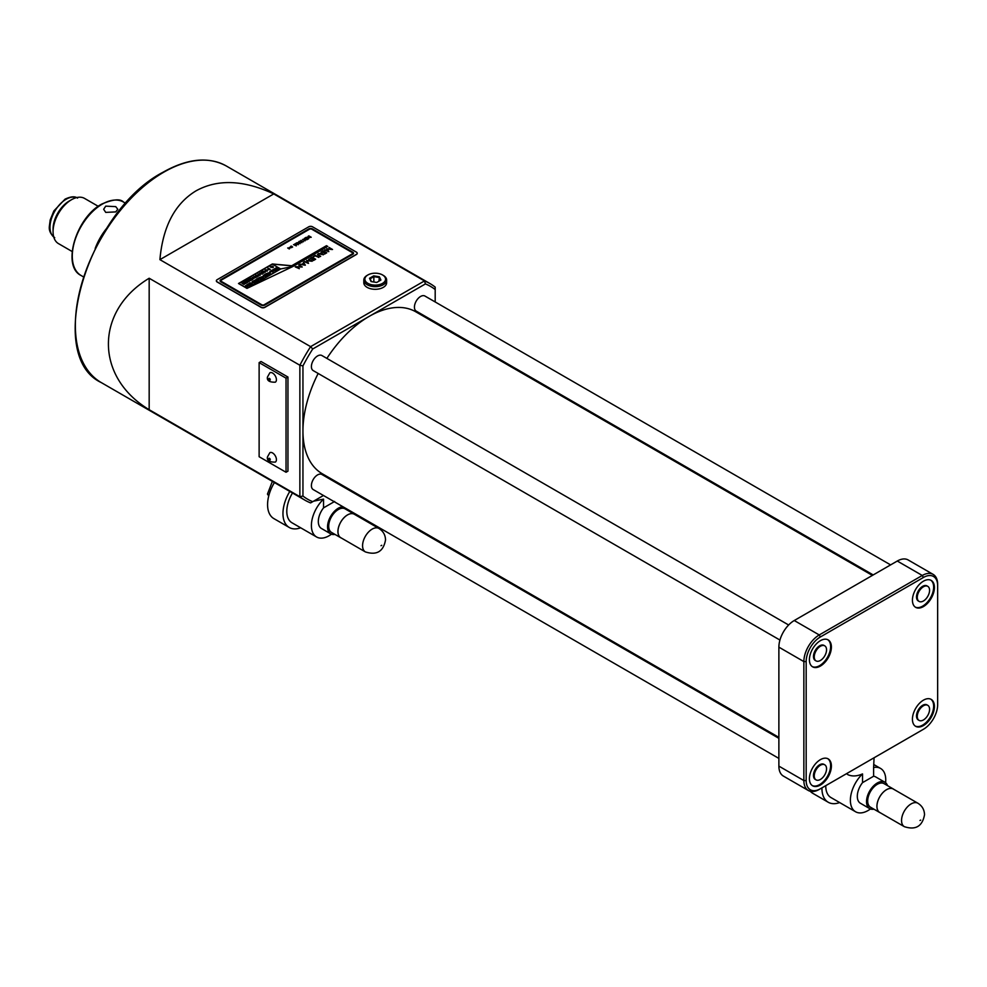 <?xml version="1.0" encoding="UTF-8"?>
<svg xmlns="http://www.w3.org/2000/svg" width="987" height="987" viewBox="0 0 987 987"><rect width="100%" height="100%" fill="white"/><g stroke="black" fill="none" stroke-linecap="round" stroke-linejoin="round"><path stroke-width="1.48" d="M383.289 275.385L382.524 274.941A10.326 5.959 0 0 0 367.917 274.941A10.326 5.959 0 0 0 367.917 283.38A10.326 5.959 0 0 0 382.524 283.38A10.326 5.959 0 0 0 382.524 274.941L383.289 275.385A11.412 6.588 180 0 1 386.633 280.049A11.412 6.588 180 0 1 379.588 286.144A11.412 6.588 180 0 1 367.152 284.712A11.412 6.588 180 0 1 363.808 280.049A11.412 6.588 180 0 1 367.152 275.385A11.412 6.588 180 0 1 367.546 275.163M276.422 379.711A5.441 3.134 -120 0 0 274.041 374.233A5.441 3.134 -120 0 0 269.858 372.778L267.452 377.046C266.749 380.612 269.352 382.327 275.299 382.191A5.441 3.134 -120 0 0 276.422 379.711M276.422 459.609A5.441 3.134 -120 0 0 274.041 454.143A5.441 3.134 -120 0 0 269.858 452.675L267.452 456.944C266.749 460.522 269.352 462.237 275.299 462.101A5.441 3.134 -120 0 0 276.422 459.609M105.732 206.135L103.66 209.269L105.732 212.39L115.726 211.909L117.798 209.269L115.726 206.628L105.732 206.135M363.808 280.049L363.808 282.714A11.412 6.588 0 0 0 367.152 287.377A11.412 6.588 0 0 0 379.588 288.796A11.412 6.588 0 0 0 386.633 282.714L386.633 280.049M927.373 586.167A8.698 5.021 120 0 0 927.003 585.908A8.698 5.021 120 0 0 922.66 586.34A8.698 5.021 120 0 0 916.972 594.014A8.698 5.021 120 0 0 918.305 600.984A8.698 5.021 120 0 0 918.712 601.169M923.425 586.784A8.698 5.021 120 0 0 917.737 594.458A8.698 5.021 120 0 0 919.082 601.416A8.698 5.021 120 0 0 923.425 600.997A8.698 5.021 120 0 0 929.112 593.323A8.698 5.021 120 0 0 927.78 586.352A8.698 5.021 120 0 0 923.425 586.784M923.425 606.586A15.545 8.982 120 0 0 933.579 592.879A15.545 8.982 120 0 0 931.197 580.418A15.545 8.982 120 0 0 923.425 581.195A15.545 8.982 120 0 0 913.271 594.89A15.545 8.982 120 0 0 915.652 607.35A15.545 8.982 120 0 0 923.425 606.586M915.282 607.116A15.545 8.982 120 0 0 922.66 606.141A15.545 8.982 120 0 0 932.703 592.792A15.545 8.982 120 0 0 930.803 580.22M824.342 645.646A8.698 5.021 120 0 0 823.972 645.399A8.698 5.021 120 0 0 819.629 645.831A8.698 5.021 120 0 0 813.942 653.493A8.698 5.021 120 0 0 815.274 660.463A8.698 5.021 120 0 0 815.681 660.648M820.394 646.275A8.698 5.021 120 0 0 814.719 653.937A8.698 5.021 120 0 0 816.052 660.908A8.698 5.021 120 0 0 820.394 660.476A8.698 5.021 120 0 0 826.082 652.814A8.698 5.021 120 0 0 824.75 645.843A8.698 5.021 120 0 0 820.394 646.275M820.394 666.065A15.545 8.982 120 0 0 830.56 652.37A15.545 8.982 120 0 0 828.167 639.909A15.545 8.982 120 0 0 820.394 640.674A15.545 8.982 120 0 0 810.241 654.381A15.545 8.982 120 0 0 812.622 666.842A15.545 8.982 120 0 0 820.394 666.065M812.252 666.595A15.545 8.982 120 0 0 819.629 665.62A15.545 8.982 120 0 0 829.685 652.271A15.545 8.982 120 0 0 827.772 639.699M824.342 764.617A8.698 5.021 120 0 0 823.972 764.357A8.698 5.021 120 0 0 819.629 764.789A8.698 5.021 120 0 0 813.942 772.463A8.698 5.021 120 0 0 815.274 779.434A8.698 5.021 120 0 0 815.681 779.619M820.394 765.233A8.698 5.021 120 0 0 814.719 772.907A8.698 5.021 120 0 0 816.052 779.878A8.698 5.021 120 0 0 820.394 779.446A8.698 5.021 120 0 0 826.082 771.772A8.698 5.021 120 0 0 824.75 764.802A8.698 5.021 120 0 0 820.394 765.233M820.394 785.035A15.545 8.982 120 0 0 830.56 771.328A15.545 8.982 120 0 0 828.167 758.88A15.545 8.982 120 0 0 820.394 759.645A15.545 8.982 120 0 0 810.241 773.352A15.545 8.982 120 0 0 812.622 785.8A15.545 8.982 120 0 0 820.394 785.035M812.252 785.566A15.545 8.982 120 0 0 819.629 784.591A15.545 8.982 120 0 0 829.685 771.242A15.545 8.982 120 0 0 827.772 758.67M927.373 705.125A8.698 5.021 120 0 0 927.003 704.878A8.698 5.021 120 0 0 922.66 705.31A8.698 5.021 120 0 0 916.972 712.972A8.698 5.021 120 0 0 918.305 719.942A8.698 5.021 120 0 0 918.712 720.14M923.425 705.754A8.698 5.021 120 0 0 917.737 713.416A8.698 5.021 120 0 0 919.082 720.387A8.698 5.021 120 0 0 923.425 719.955A8.698 5.021 120 0 0 929.112 712.293A8.698 5.021 120 0 0 927.78 705.323A8.698 5.021 120 0 0 923.425 705.754M923.425 725.556A15.545 8.982 120 0 0 933.579 711.849A15.545 8.982 120 0 0 931.197 699.388A15.545 8.982 120 0 0 923.425 700.165A15.545 8.982 120 0 0 913.271 713.86A15.545 8.982 120 0 0 915.652 726.321A15.545 8.982 120 0 0 923.425 725.556M915.282 726.087A15.545 8.982 120 0 0 922.66 725.112A15.545 8.982 120 0 0 932.703 711.763A15.545 8.982 120 0 0 930.803 699.191M872.385 575.409L415.823 311.818A93.518 53.989 120 0 0 369.064 316.445A93.518 53.989 120 0 0 326.87 358.392M318.172 373.456A93.518 53.989 120 0 0 302.947 430.974A93.518 53.989 120 0 0 322.317 473.785L778.879 737.375M890.607 564.897L424.928 296.038A8.698 5.021 120 0 0 420.585 296.47A8.698 5.021 120 0 0 414.898 304.144A8.698 5.021 120 0 0 416.23 311.115L873.211 574.94M788.638 624.993L321.898 355.53A8.698 5.021 120 0 0 317.555 355.962A8.698 5.021 120 0 0 311.867 363.623A8.698 5.021 120 0 0 313.2 370.594L779.94 640.057M778.879 738.325L321.898 474.488A8.698 5.021 120 0 0 317.555 474.92A8.698 5.021 120 0 0 311.867 482.594A8.698 5.021 120 0 0 313.2 489.564L778.879 758.411M98.268 206.32L84.561 198.412A26.094 15.064 120 0 0 71.52 199.707L69.213 201.04A22.837 13.189 120 0 0 53.064 228.996L53.064 231.661A26.094 15.064 120 0 0 58.467 243.604L72.162 251.525M69.213 201.04L71.52 199.707A26.094 15.064 120 0 0 53.064 231.661M107.114 227.787A42.404 24.478 120 0 0 95.184 248.453M312.706 501.692L310.609 502.901A125.041 72.199 -60 0 1 305.008 500.212A125.041 72.199 -60 0 1 299.875 496.708L299.875 365.252L149.173 278.248C94.826 310.893 94.826 377.046 149.173 409.704L299.875 496.708L302.947 496.054A122.869 70.941 120 0 0 312.706 501.692L323.465 495.486M302.947 365.893L299.875 365.252A125.041 72.199 -60 0 1 310.609 346.647L424.459 280.925L273.757 193.921L159.906 259.643L310.609 346.647L312.706 348.991A122.869 70.941 120 0 0 302.947 365.893L302.947 496.054M273.757 193.921C243.616 179.918 217.732 178.894 196.068 190.824C174.909 203.606 162.855 226.554 159.906 259.643M435.193 301.96L435.193 289.549A122.869 70.941 120 0 0 425.422 283.911L312.706 348.991M340.86 485.444L341.675 484.962M286.033 378.157L259.125 362.611L259.125 456.722L286.033 472.255L286.033 378.157L287.957 377.046L261.037 361.501L259.125 362.611M149.173 278.248L149.173 409.704M286.033 472.255L287.957 471.157L287.957 377.046M435.193 322.996L435.193 322.058M425.422 283.911L424.459 280.925A125.041 72.199 -60 0 1 430.048 283.614A125.041 72.199 -60 0 1 435.193 287.118L435.193 289.549M933.147 574.385L908.163 559.962A21.751 12.56 120 0 0 897.282 561.035L794.251 620.527A21.751 12.56 120 0 0 778.879 647.151L778.879 766.122A21.751 12.56 120 0 0 783.382 776.078L808.365 790.513A21.751 12.56 -60 0 1 803.862 780.557L803.862 661.586A21.751 12.56 -60 0 1 819.247 634.949L922.277 575.47A21.751 12.56 -60 0 1 933.147 574.385A21.751 12.56 -60 0 1 937.65 584.341L937.65 585.673A20.11 11.61 120 0 0 923.425 577.469L820.394 636.948A20.11 11.61 120 0 0 806.169 661.586L806.169 780.557A20.11 11.61 120 0 0 820.394 788.761L923.425 729.282A20.11 11.61 120 0 0 937.65 704.644L937.65 585.673M922.29 729.936A21.751 12.56 -60 0 1 922.277 729.948L923.425 729.282L922.277 729.948M819.247 789.427L820.394 788.761L819.247 789.427A21.751 12.56 -60 0 1 808.365 790.513M373.691 275.866L379.39 276.755L380.92 280.037L376.75 282.455L371.05 281.566L369.52 278.272L373.691 275.866L373.851 276.668L370.125 278.815L371.433 281.628M380.316 280.394L378.946 277.446L373.851 276.668L373.851 281.998M378.946 281.184L379.39 276.755M244.48 281.838L245.677 281.147L247.712 282.319L246.516 283.01L246.54 282.122L245.393 282.368L246.182 281.912L244.48 281.838M249.575 278.902L250.784 278.211L252.808 279.383L251.611 280.074L252.03 279.407L249.575 278.902M254.165 276.607L255.941 277.631L253.721 277.113L254.93 276.249L254.115 276.866L255.941 277.631M253.721 277.113L254.93 276.335M258.397 274.164L260.173 275.188L257.952 274.67L259.162 273.806L258.347 274.423L260.173 275.188M257.952 274.67L259.162 273.892M262.801 271.265L265.256 272.19L262.567 272.202L263.48 273.214L261.456 272.042L264.146 272.03L262.801 271.265M267.847 268.353L270.302 269.278L268.39 269.722L268.735 268.859L267.847 268.353M268.39 269.722L268.735 268.859M245.899 285.65L247.675 286.674L245.442 286.156L246.651 285.292L245.837 285.897L247.675 286.674M245.442 286.156L246.651 285.379M249.02 283.479L250.217 282.788L252.253 283.96L251.056 284.651L251.08 283.762L249.933 284.009L250.723 283.553L249.02 283.479M254.954 280.061L257.41 280.987L254.708 280.999L255.633 282.011L253.597 280.839L256.287 280.826L254.954 280.061M257.311 278.692L258.323 278.112L260.358 279.284L257.311 278.692M260.691 277.224L263.455 276.323L263.369 277.606L262.024 277.915L263.035 276.57L260.691 277.137L263.455 276.323L263.369 277.606M262.036 277.915L263.035 276.57M266.021 273.67L268.464 274.608L267.267 274.386L266.872 275.521L264.849 274.349L266.145 274.62L266.909 274.176L266.021 273.67M271.561 270.463L273.202 271.869L269.87 271.437L271.561 270.463M275.842 267.995L278.297 268.933L277.199 268.772L276.742 269.821L276.631 268.846L274.633 268.698L276.755 268.526L275.842 267.995M280.493 268.859L272.35 264.158L238.817 283.516L246.972 288.216L280.493 268.859L246.972 288.216M273.572 269.303L276.027 270.241L274.065 270.709L272.511 269.92L274.46 269.821L273.572 269.303M267.563 273.251L270.327 272.363L270.253 273.633L268.908 273.942L269.907 272.597L267.563 273.165L270.327 272.363L270.253 273.633M268.908 273.942L269.907 272.597M265.466 275.916L266.219 275.904L265.022 276.594L263.381 275.188L265.861 275.694M259.174 277.618L261.617 278.556L259.174 277.618M256.213 279.333L258.668 280.259L256.213 279.333M251.969 283.01L252.734 281.344L254.769 282.516L251.969 282.924L252.228 281.628L251.969 282.924M247.848 284.157L250.291 285.095L248.342 285.564L246.787 284.774L248.736 284.675L247.848 284.157M272.313 267.6L270.191 266.996L272.511 266.182L273.399 266.872L272.313 267.514M270.352 266.996L272.511 266.182L273.288 267.44M265.022 271.24L265.084 269.883L267.304 269.846L267.23 271.117L265.022 271.154L265.084 269.883L265.022 271.154M265.084 269.969L267.304 269.846L267.23 271.117M260.358 273.029L262.135 274.053L259.914 273.535L261.123 272.671L260.309 273.288L262.135 274.053M259.914 273.535L261.123 272.757M256.164 275.089L258.841 275.904L257.311 275.99L257.151 276.878L255.744 275.336L257.052 275.607M253.918 278.322L253.104 278.79L252.24 277.359L254.301 278.1M248.551 279.494L250.661 280.616L248.329 280.333L248.823 281.69L246.442 280.703L248.366 281.085L247.515 280.086L249.625 280.357L248.551 279.494M243.308 282.516L245.751 283.454L243.061 283.466L243.986 284.478L241.951 283.306L244.64 283.294L243.308 282.516M290.363 247.626L290.351 246.799L291.634 246.787L291.646 247.527L290.363 247.54L290.351 246.799L290.363 247.54M290.351 246.886L291.634 246.787L291.646 247.527M297.568 244.344L296.038 243.197L298.382 244.665L295.347 244.11L296.31 245.862L293.546 244.64L295.755 245.393L294.879 243.863L297.568 244.344L294.928 243.838M300.801 240.446L303.465 241.729L302.244 241.272L300.986 242L301.775 242.703L299.332 241.297L300.739 241.852L301.997 241.136L300.801 240.446M304.909 238.077L306.278 237.287L308.721 238.694L307.339 239.483L308.252 238.681L307.5 238.237L306.34 238.916L307.253 238.101L304.909 238.077M299.332 268.661L295.261 266.909L301.22 266.996L298.666 264.935L302.232 266.983L296.285 266.922L299.332 268.661M308.536 263.344L304.341 261.666L307.882 263.171L306.624 260.346L311.263 261.222L308.684 259.149L312.25 261.21L307.167 260.778L308.536 263.344M315.149 255.855L313.471 256.83L315.297 255.337L318.85 257.397L315.149 255.855M323.07 251.29L321.33 252.29L323.205 250.772L326.759 252.82L324.612 254.066L325.87 252.906L324.698 252.228L322.835 252.882L324.328 252.018L323.07 251.29M264.195 304.724L352.149 253.943A1.74 0.999 0 0 0 352.667 253.24A1.74 0.999 0 0 0 352.149 252.524L311.867 229.268A1.74 0.999 0 0 0 309.4 229.268L221.446 280.049A1.74 0.999 0 0 0 220.94 280.752A1.74 0.999 0 0 0 221.446 281.468L261.74 304.724A1.74 0.999 0 0 0 264.195 304.724L352.149 254.029A1.74 0.999 0 0 0 352.667 253.326A1.74 0.999 0 0 0 352.667 253.277M246.972 288.389L292.954 266.465L327.709 246.405L326.475 245.689L291.72 265.75L272.35 263.973L238.509 283.516L246.972 288.389M328.831 251.623L324.637 249.945L328.19 251.451L326.685 248.761L331.57 249.489L328.992 247.429L332.545 249.489L327.45 249.069L328.831 251.623M318.122 255.374L318.258 253.573L321.244 253.511L323.415 254.757L318.579 253.819L318.567 255.041L320.232 256.595L317.407 254.535M318.579 253.819L318.567 255.127L320.664 256.336M311.941 257.706L310.214 258.705L312.089 257.188L315.643 259.248L313.484 260.482L314.754 259.322L313.582 258.656L312.089 259.519L313.212 258.434L311.941 257.706M305.341 265.182L299.641 264.38L301.615 264.368L303.428 263.319L303.428 262.197L305.341 265.182M307.969 237.682L308.783 235.844L311.226 237.25L307.969 237.682L308.783 235.844M306.167 239.57L304.243 238.459L306.908 239.742L303.33 239.594L305.032 240.828L302.59 239.422L306.167 239.57L302.701 239.483M298.888 241.544L300.171 243.629L296.581 242.888L299.061 242.358L298.888 241.544L300.134 243.641M291.029 246.047L291.93 246.405M289.203 247.503L290.511 247.774L289.45 247.638L289.685 248.255L289.216 247.527M289.314 248.897L287.698 247.971L289.314 248.897M292.757 266.552L280.801 268.92L247.503 288.142M312.484 226.776A2.616 1.505 0 0 0 308.795 226.776L217.14 279.691A2.616 1.505 0 0 0 216.375 280.752A2.616 1.505 0 0 0 217.14 281.826L261.123 307.216A2.616 1.505 0 0 0 264.812 307.216L356.455 254.301A2.616 1.505 0 0 0 357.22 253.24A2.616 1.505 0 0 0 356.455 252.166L312.484 226.776M216.375 280.851A2.616 1.505 0 0 0 216.375 280.937A2.616 1.505 0 0 0 217.14 281.998L261.123 307.389A2.616 1.505 0 0 0 264.812 307.389L356.455 254.473A2.616 1.505 0 0 0 357.22 253.412A2.616 1.505 0 0 0 357.22 253.326M261.123 305.082A2.616 1.505 0 0 0 264.812 305.082L352.766 254.301A2.616 1.505 0 0 0 353.531 253.24A2.616 1.505 0 0 0 352.766 252.166L312.484 228.91A2.616 1.505 0 0 0 308.795 228.91L220.829 279.691A2.616 1.505 0 0 0 220.064 280.752A2.616 1.505 0 0 0 220.829 281.826L261.123 305.082M353.531 253.277A2.616 1.505 0 0 0 352.766 252.265L312.484 228.996A2.616 1.505 0 0 0 308.795 228.996L220.829 279.777A2.616 1.505 0 0 0 220.064 280.801M220.94 280.801A1.74 0.999 0 0 0 220.94 280.851A1.74 0.999 0 0 0 221.446 281.554L261.74 304.823A1.74 0.999 0 0 0 264.195 304.823M327.622 246.442L326.475 245.775L291.72 265.848L272.35 264.072L238.595 283.553M238.817 283.516L246.972 288.303M325.155 249.736L327.536 251.031M327.536 251.117L328.202 251.537M326.931 248.712L331.077 249.366M328.992 247.527L332.471 249.526M327.684 249.526L328.794 251.648M321.034 252.117L323.205 250.772M323.205 250.858L326.685 252.869M324.316 253.893L325.87 252.906M322.909 252.919L324.328 252.018M318.122 255.46L318.258 253.573M318.258 253.659L321.244 253.511M321.244 253.597L323.341 254.806M318.579 253.918L318.567 255.127L318.579 253.918M313.175 256.657L315.297 255.337M315.297 255.423L318.776 257.434M309.918 258.532L312.089 257.188M312.089 257.286L315.569 259.285M313.187 260.321L314.754 259.322M311.793 259.347L313.212 258.434M304.86 261.456L307.241 262.739M307.241 262.838L307.882 263.258M306.624 260.432L310.769 261.086M308.684 259.248L312.163 261.247M307.376 261.247L308.499 263.369M300.184 264.146L301.615 264.368M301.615 264.467L303.428 263.319M303.428 262.283L305.304 265.207M304.675 265.182L303.638 263.628L302.145 264.491L304.366 264.997M302.145 264.491L304.366 265.084M295.878 266.638L300.862 266.946M298.666 265.022L302.145 267.033M299.246 268.711L296.273 266.934M308.783 235.93L311.152 237.287M307.969 237.768L308.03 236.362M307.895 236.707L308.191 237.645L307.895 236.794L308.191 237.645L310.757 237.324L308.82 236.115L308.191 237.559L310.757 237.225M304.983 238.126L306.278 237.287M306.278 237.373L308.647 238.743M307.167 239.385L308.252 238.681M306.167 238.805L307.253 238.101M304.465 238.422L306.797 239.767M305.168 240.742L303.33 239.594M301.023 240.409L303.391 241.778M301.911 242.617L300.986 242M299.555 241.26L300.739 241.852M300.739 241.938L301.997 241.136M296.816 242.839L297.963 242.987M297.963 243.086L299.061 242.358M298.321 243.073L299.69 243.444L299.197 242.568L298.321 243.073L299.69 243.357M296.26 243.16L298.271 244.665M296.297 245.849L295.347 244.11M293.768 244.603L295.755 245.393M291.93 246.491L292.645 247.058M291.634 246.886L291.646 247.626M290.486 246.861L290.474 247.564L291.523 246.861M289.253 247.589L290.4 247.836M287.834 247.971L288.512 248.477M288.512 248.564L289.425 248.921M276.261 267.847L278.223 268.97M277.273 269.525L277.199 268.772M275.139 268.489L276.755 268.526M273.991 269.155L275.941 270.29M272.98 269.735L274.374 269.87M272.017 270.29L273.152 271.894M270.907 271.413L271.807 270.808M271.425 271.45L272.437 271.684M269.883 273.51L269.907 272.683L269.883 273.51M270.327 272.449L270.253 273.72M266.441 273.522L268.39 274.645M267.218 275.324L266.515 274.83M265.256 274.189L266.145 274.62M266.145 274.707L266.909 274.176M263.8 275.04L265.466 276.002M263.011 277.483L263.035 276.656L263.011 277.483M263.455 276.422L263.369 277.692M259.581 277.47L261.543 278.605M257.385 278.741L258.323 278.112M258.323 278.198L260.284 279.321M256.632 279.173L258.582 280.308M255.374 279.901L257.323 281.036M255.978 281.813L254.708 280.999M254.017 280.69L256.287 280.826M252.734 281.431L254.683 282.553M252.487 281.9L252.401 282.775L252.487 281.998L252.401 282.775L253.98 282.627L252.684 281.788L252.401 282.677L253.98 282.541M249.094 283.528L250.217 282.788M250.217 282.874L252.178 284.009M250.772 284.49L251.475 283.997M250.007 284.046L250.723 283.553M248.268 284.009L250.217 285.144M247.256 284.589L248.638 284.725M245.442 286.242L245.529 285.527M247.737 286.119L247.675 286.761M268.267 268.193L270.228 269.328M267.304 269.932L267.23 271.203M265.454 270.093L265.441 271.006L265.454 270.179L265.441 271.006L266.872 270.993L266.071 269.92L265.441 270.907L266.872 270.907L266.872 270.08M263.221 271.104L265.182 272.239M263.825 273.017L262.567 272.202M261.876 271.894L264.146 272.03M259.914 273.633L260 272.918M262.209 273.51L262.135 274.139M257.952 274.756L258.039 274.041M260.247 274.645L260.173 275.274M257.052 275.694L258.717 275.965M257.582 276.631L257.311 275.99M253.721 277.211L253.795 276.496M256.015 277.088L255.941 277.717M252.24 277.446L253.918 278.408M249.662 278.939L250.784 278.211M250.784 278.297L252.734 279.42M251.327 279.901L252.03 279.407M250.575 279.469L251.278 278.976M248.971 279.333L250.599 280.653M249.217 281.455L248.329 280.333M246.873 280.555L248.366 281.085M247.91 279.95L249.625 280.357M244.554 281.887L245.677 281.147M245.677 281.233L247.638 282.368M246.232 282.85L246.935 282.356M245.467 282.418L246.182 281.912M243.715 282.368L245.677 283.503M244.32 284.281L243.061 283.466M242.37 283.146L244.64 283.294M846.562 773.66L848.08 774.783C852.336 776.572 857.16 776.288 862.527 773.907A25.008 14.435 120 0 0 850.387 800.309A25.008 14.435 120 0 0 855.569 811.758A25.008 14.435 120 0 0 870.435 808.97M885.586 782.716A25.008 14.435 120 0 0 885.746 779.89A25.008 14.435 120 0 0 880.577 768.441A25.008 14.435 120 0 0 873.606 767.504L873.606 776.238L862.527 782.642L862.527 773.907M873.606 767.504L874.063 757.782M917.898 803.233L893.284 789.032A13.534 7.822 120 0 0 882.859 792.66A13.534 7.822 120 0 0 876.949 806.28A13.534 7.822 120 0 0 879.75 812.474L904.351 826.674A13.534 7.822 -60 0 1 901.55 820.481A13.534 7.822 -60 0 1 907.46 806.86A13.534 7.822 -60 0 1 917.898 803.233C922.166 805.91 924.375 809.747 924.523 814.756C922.364 826.341 915.64 830.314 904.351 826.674M893.901 789.378A13.596 7.847 120 0 0 893.321 788.983A13.596 7.847 120 0 0 882.847 792.623A13.596 7.847 120 0 0 876.912 806.305A13.596 7.847 120 0 0 879.725 812.523A13.596 7.847 120 0 0 880.355 812.819M893.321 788.983L884.093 783.653A13.596 7.847 120 0 0 873.618 787.293A13.596 7.847 120 0 0 867.684 800.975A13.596 7.847 120 0 0 870.497 807.193L879.725 812.523M821.937 787.873A30.449 17.581 120 0 0 821.937 788.317A30.449 17.581 120 0 0 828.241 802.258A30.449 17.581 120 0 0 839.641 802.567M887.523 785.627A15.224 8.784 120 0 0 884.907 782.235A15.224 8.784 120 0 0 873.174 786.318A15.224 8.784 120 0 0 866.524 801.641A15.224 8.784 120 0 0 869.683 808.612A15.224 8.784 120 0 0 873.927 809.18M884.907 782.235L875.679 776.917A15.224 8.784 120 0 0 873.606 776.238M862.527 782.642A15.224 8.784 120 0 0 857.308 796.312A15.224 8.784 120 0 0 860.454 803.282L869.683 808.612M825.786 785.652A25.008 14.435 120 0 0 825.774 786.096A25.008 14.435 120 0 0 830.955 797.545L855.569 811.758M810.29 791.278A30.449 17.581 120 0 0 812.869 793.375L828.241 802.258M313.533 501.211L323.539 499.126A25.008 14.435 120 0 0 311.398 525.528A25.008 14.435 120 0 0 316.58 536.977A25.008 14.435 120 0 0 331.459 534.189M334.63 501.47L323.539 507.873L323.539 499.126M354.913 514.597A13.596 7.847 120 0 0 354.333 514.202A13.534 7.822 120 0 0 343.883 517.879A13.534 7.822 120 0 0 337.973 531.5A13.534 7.822 120 0 0 340.774 537.693L365.375 551.906A13.534 7.822 -60 0 1 362.574 545.7A13.534 7.822 -60 0 1 368.484 532.079A13.534 7.822 -60 0 1 378.909 528.452C383.178 531.129 385.386 534.966 385.535 539.975C383.388 551.56 376.664 555.533 365.375 551.906M378.909 528.452L354.308 514.252A13.596 7.847 120 0 0 343.858 517.842A13.596 7.847 120 0 0 337.924 531.524A13.596 7.847 120 0 0 340.749 537.742A13.596 7.847 120 0 0 341.379 538.051M354.333 514.202L345.105 508.873A13.596 7.847 120 0 0 334.63 512.512A13.596 7.847 120 0 0 328.708 526.194A13.596 7.847 120 0 0 331.521 532.412L340.749 537.742M289.796 491.427A30.449 17.581 120 0 0 282.961 513.548A30.449 17.581 120 0 0 289.265 527.477A30.449 17.581 120 0 0 300.665 527.786M274.423 482.544A30.449 17.581 120 0 0 267.576 504.665A30.449 17.581 120 0 0 273.88 518.607L289.265 527.477M348.534 510.859A15.224 8.784 120 0 0 348.016 509.662M342.982 506.75A15.224 8.784 120 0 0 327.548 526.861A15.224 8.784 120 0 0 330.707 533.831A15.224 8.784 120 0 0 334.951 534.399M323.539 507.873A15.224 8.784 120 0 0 318.32 521.531A15.224 8.784 120 0 0 321.478 528.501L330.707 533.831M292.51 492.994A25.008 14.435 120 0 0 286.798 511.328A25.008 14.435 120 0 0 291.979 522.777L316.58 536.977M268.995 494.98L267.452 494.092L268.748 495.93M272.387 481.372L267.452 494.092M270.265 379.711A1.086 0.629 -120 0 0 268.735 378.823A1.086 0.629 -120 0 0 270.265 379.711M270.265 459.609A1.086 0.629 -120 0 0 268.735 458.721A1.086 0.629 -120 0 0 270.265 459.609M76.492 197.622A22.837 13.189 120 0 0 66.129 199.263A22.837 13.189 120 0 0 51.509 218.448A22.837 13.189 120 0 0 53.742 237.016M102.266 204.136A42.404 24.478 120 0 0 74.568 241.507A42.404 24.478 120 0 0 81.07 275.496C61.441 266.071 76.196 217.374 101.723 204.087C112.987 199.263 120.241 198.584 123.474 202.039A42.404 24.478 120 0 0 102.266 204.136M163.78 172.182A125.041 72.199 120 0 0 82.094 282.368A125.041 72.199 120 0 0 101.254 382.574C44.329 355.999 87.683 211.193 163.237 172.12C187.555 158.451 208.578 156.402 226.307 165.989A125.041 72.199 120 0 0 163.78 172.182M923.425 577.469L922.277 575.47L897.282 561.035M820.394 636.948L819.247 634.949L794.251 620.527M806.169 661.586L803.862 661.586L778.879 647.151M806.169 780.557L803.862 780.557L778.879 766.122M920.698 820.086L920.007 820.481L920.698 820.086M381.722 545.305L381.019 545.7L381.722 545.305M54.717 237.682C50.621 234.314 48.832 230.563 49.35 226.418L50.189 219.965L53.878 210.922L65.043 199.152C70.817 196.45 74.987 196.117 77.554 198.128M918.305 600.984L919.082 601.416M815.274 660.463L816.052 660.908M815.274 779.434L816.052 779.878M918.305 719.942L919.082 720.387M101.254 382.574L305.008 500.212M81.07 275.496L83.377 276.829M123.474 202.039L125.781 203.371M226.307 165.989L430.048 283.614M927.003 704.878L927.78 705.323M823.972 764.357L824.75 764.802M823.972 645.399L824.75 645.843M927.003 585.908L927.78 586.352M367.917 274.941L367.152 275.385M880.577 768.441L874.063 764.678"/></g></svg>
